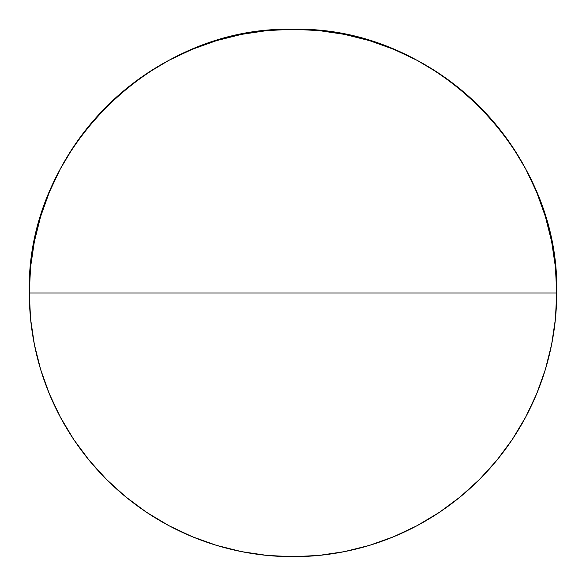 <?xml version="1.0" encoding="UTF-8"?>
<svg xmlns="http://www.w3.org/2000/svg" width="586" height="586" viewBox="0 0 586 586"><rect width="100%" height="100%" fill="white"/><g stroke="black" fill="none" stroke-linecap="round" stroke-linejoin="round"><path stroke-width="0.88" d="M556.7 293A263.7 263.7 0 0 1 293 556.7A263.7 263.7 0 0 1 29.3 293A263.7 263.7 0 0 0 293 556.7A263.7 263.7 0 0 0 556.7 293L29.3 293L556.7 293C560.333 152.089 433.911 25.667 293 29.3C152.089 25.667 25.667 152.089 29.3 293A263.7 263.7 0 0 1 293 29.3A263.7 263.7 0 0 1 556.7 293L555.433 318.85L551.631 344.443L545.346 369.546L536.63 393.917L525.561 417.305L512.259 439.507L496.84 460.288L479.465 479.465L460.288 496.84L439.507 512.259L417.305 525.561L393.917 536.63L369.546 545.346L344.443 551.631L318.85 555.433L293 556.7L267.15 555.433L241.557 551.631L216.454 545.346L192.083 536.63L168.695 525.561L146.493 512.259L125.712 496.84L106.535 479.465L89.16 460.288L73.741 439.507L60.439 417.305L49.371 393.917L40.654 369.546L34.369 344.443L30.567 318.85L29.3 293L30.567 267.15L34.369 241.557L40.654 216.454L49.371 192.083L60.439 168.695L73.741 146.493L89.16 125.712L106.535 106.535L125.712 89.16L146.493 73.741L168.695 60.439L192.083 49.371L216.454 40.654L241.557 34.369L267.15 30.567L293 29.3L318.85 30.567L344.443 34.369L369.546 40.654L393.917 49.371L417.305 60.439L439.507 73.741L460.288 89.16L479.465 106.535L496.84 125.712L512.259 146.493L525.561 168.695L536.63 192.083L545.346 216.454L551.631 241.557L555.433 267.15L556.7 293"/></g></svg>
